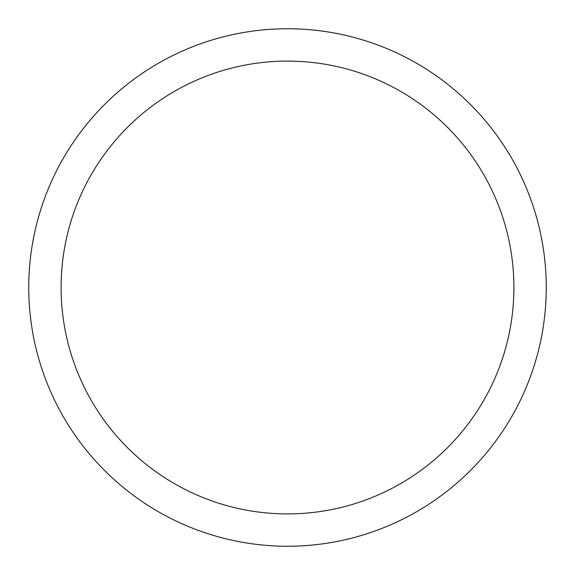 <?xml version="1.0" encoding="UTF-8"?>
<svg xmlns="http://www.w3.org/2000/svg" width="575" height="575" viewBox="0 0 575 575"><rect width="100%" height="100%" fill="white"/><g stroke="black" fill="none" stroke-linecap="round" stroke-linejoin="round"><path stroke-width="0.86" d="M28.75 287.5A258.75 258.75 0 0 0 287.5 546.25A258.75 258.75 0 0 0 546.25 287.5A258.75 258.75 0 0 0 287.5 28.75A258.75 258.75 0 0 0 28.75 287.5M513.906 287.5A226.406 226.406 0 0 1 287.5 513.906A226.406 226.406 0 0 1 61.094 287.5A226.406 226.406 0 0 1 287.5 61.094A226.406 226.406 0 0 1 513.906 287.5"/></g></svg>
